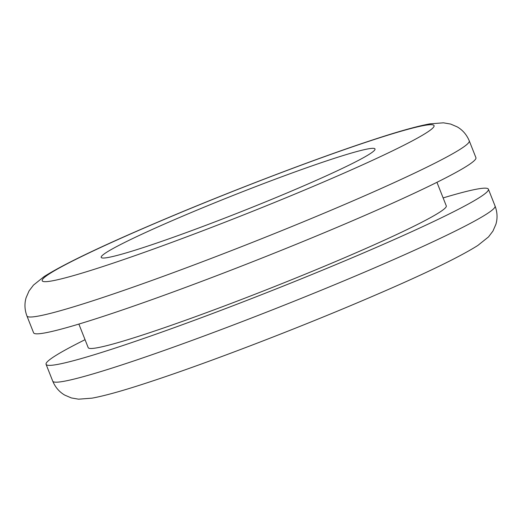 <?xml version="1.0" encoding="UTF-8"?>
<svg xmlns="http://www.w3.org/2000/svg" width="522" height="522" viewBox="0 0 522 522"><rect width="100%" height="100%" fill="white"/><g stroke="black" fill="none" stroke-linecap="round" stroke-linejoin="round"><path stroke-width="0.78" d="M443.132 197.923A237.869 14.583 158.4 0 1 488.409 189.205A237.869 14.583 158.4 0 1 359.501 254.651A237.869 14.583 158.4 0 1 118.938 346.862A237.869 14.583 158.4 0 1 46.08 364.33A237.869 14.583 158.4 0 1 85.053 339.692M436.947 182.308L446.284 205.883A192.559 11.804 158.4 0 1 341.93 258.86A192.559 11.804 158.4 0 1 147.184 333.512A192.559 11.804 158.4 0 1 88.205 347.652L78.868 324.077M329.917 159.791A147.25 9.024 158.4 0 1 375.018 148.979A147.25 9.024 158.4 0 1 295.224 189.493A147.25 9.024 158.4 0 1 146.297 246.58A147.25 9.024 158.4 0 1 101.196 257.392A147.25 9.024 158.4 0 1 180.997 216.878A147.25 9.024 158.4 0 1 329.917 159.791M106.449 315.327A237.869 14.583 158.4 0 1 33.591 332.795L26.935 315.98A237.869 14.583 158.4 0 0 99.793 298.512A237.869 14.583 158.4 0 0 340.357 206.294A237.869 14.583 158.4 0 0 469.265 140.849L475.92 157.67A237.869 14.583 158.4 0 1 347.019 223.116A237.869 14.583 158.4 0 1 106.449 315.327M46.08 364.33L52.735 381.151A237.869 14.583 -21.6 0 0 125.593 363.684A237.869 14.583 -21.6 0 0 366.163 271.466A237.869 14.583 -21.6 0 0 495.065 206.02L488.409 189.205M106.749 265.274A210.686 12.913 -21.6 0 0 383.507 155.178A210.686 12.913 -21.6 0 0 369.465 141.097A210.686 12.913 -21.6 0 0 92.714 251.193A210.686 12.913 -21.6 0 0 106.749 265.274M52.735 381.151C55.312 387.291 59.319 391.944 64.754 395.108L71.37 397.94L78.574 399.18L92.009 398.156C105.183 395.754 124.869 390.195 151.067 381.491C208.343 362.659 296.724 328.769 366.738 298.806C421.482 275.453 458.512 257.672 477.819 245.47L488.507 236.916L492.938 231.083L495.9 224.277C497.655 218.281 497.375 212.2 495.065 206.02M469.265 140.849C466.688 134.709 462.681 130.056 457.246 126.892L450.63 124.06L443.426 122.82L429.991 123.844C416.817 126.246 397.131 131.805 370.933 140.509C313.657 159.34 225.276 193.231 155.262 223.194C100.518 246.547 63.488 264.328 44.181 276.529L33.493 285.084L29.062 290.917L26.1 297.723C24.345 303.719 24.625 309.8 26.935 315.98"/></g></svg>
